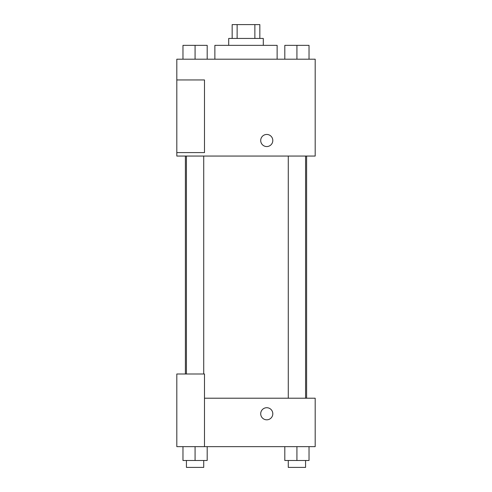 <?xml version="1.0" encoding="UTF-8"?>
<svg xmlns="http://www.w3.org/2000/svg" width="492" height="492" viewBox="0 0 492 492"><rect width="100%" height="100%" fill="white"/><g stroke="black" fill="none" stroke-linecap="round" stroke-linejoin="round"><path stroke-width="0.74" d="M237.126 38.438L237.126 24.6L232.162 24.6L232.162 38.438M237.126 24.6L259.837 24.6L259.837 38.438M254.874 38.438L254.874 24.6M228.706 45.356L228.706 38.438L263.294 38.438L263.294 45.356M277.131 59.194L277.131 45.356L214.869 45.356L214.869 59.194M204.487 152.6L204.487 79.95L176.812 79.95L176.812 59.194L315.188 59.194L315.188 156.056L176.812 156.056L176.812 152.594L204.487 152.594M260.705 140.503A6.052 6.052 0 0 1 269.782 135.263A6.052 6.052 0 0 1 269.782 145.743A6.052 6.052 0 0 1 260.705 140.503M176.812 79.95L176.812 152.6M204.487 398.212L315.188 398.212L315.188 446.644L176.812 446.644L176.812 373.994L204.487 373.994L204.487 446.644M260.705 413.766A6.052 6.052 0 0 1 269.782 408.526A6.052 6.052 0 0 1 269.782 419.006A6.052 6.052 0 0 1 260.705 413.766M284.813 446.644L284.813 460.481L309.031 460.481L309.031 446.644L309.031 460.481M296.922 460.481L296.922 446.644M305.569 460.481L305.569 467.4L288.275 467.4L288.275 460.481M182.969 446.644L182.969 460.481L207.187 460.481L207.187 446.644L207.187 460.481M195.078 460.481L195.078 446.644M203.725 460.481L203.725 467.4L186.431 467.4L186.431 460.481M284.813 59.194L284.813 45.356L309.031 45.356L309.031 59.194L309.031 45.356M296.922 59.194L296.922 45.356M305.569 45.356L288.275 45.356M182.969 59.194L182.969 45.356L207.187 45.356L207.187 59.194L207.187 45.356M195.078 59.194L195.078 45.356M203.725 45.356L186.431 45.356M306.608 398.212L306.608 156.056M185.392 373.994L185.392 156.056M288.275 156.056L288.275 398.212M305.569 156.056L305.569 398.212M203.725 373.994L203.725 156.056M186.431 373.994L186.431 156.056"/></g></svg>
